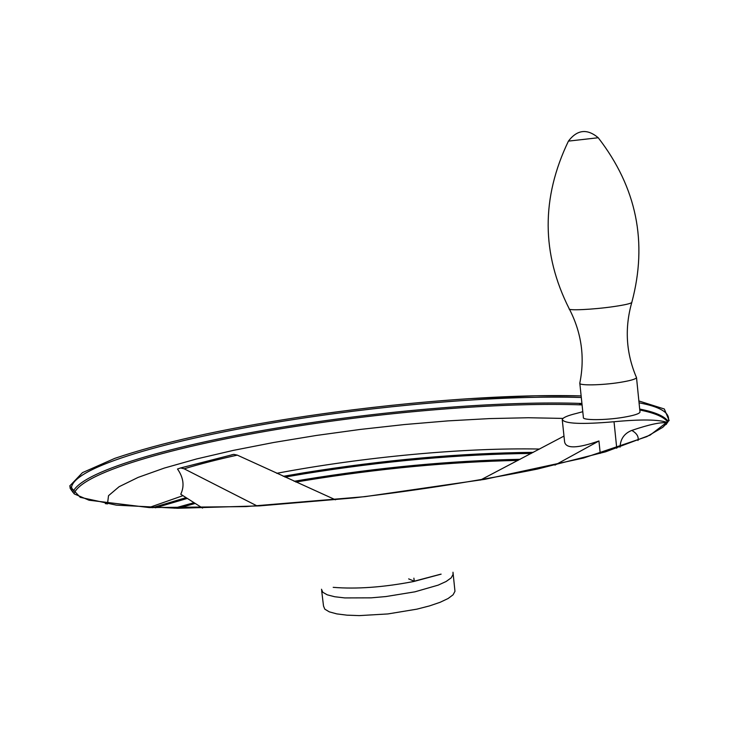 <?xml version="1.0" encoding="UTF-8"?>
<svg xmlns="http://www.w3.org/2000/svg" width="747" height="747" viewBox="0 0 747 747"><rect width="100%" height="100%" fill="white"/><g stroke="black" fill="none" stroke-linecap="round" stroke-linejoin="round"><path stroke-width="1.12" d="M667.519 422.522C658.807 419.45 640.982 419.188 614.025 421.738L616.751 448.256M620.057 447.145C620.393 438.965 624.305 433.381 631.813 430.412C649.395 424.427 661.207 421.915 667.239 422.877L667.248 422.895M257.211 505.99L184.145 468.799L180.653 467.949L177.506 469.013C183.538 477.678 184.621 486.092 180.755 494.243L202.54 508.091M231.411 454.895L233.774 454.363L237.303 455.128L335.478 499.808M480.312 480.116L563.985 436.08M554.956 465.12L598.945 440.973C577.291 448.527 565.843 448.807 564.592 441.832L562.295 420.141M408.656 578.888L414.24 581.194L440.543 574.238M413.894 578.169L414.24 581.194M598.945 440.973L600.224 453.382M454.811 589.915L454.97 591.279L453.093 594.789L448.088 598.524L440.132 602.287L429.562 605.892L416.91 609.15L387.954 613.931L359.26 615.612L346.916 615.164L336.766 613.885L329.296 611.849L324.824 609.178L323.516 606.022L321.649 590.578M667.762 422.055C664.074 416.985 654.745 412.97 639.787 410M582.016 404.314L579.644 404.239L582.072 404.827M614.025 421.738C581.894 424.529 564.629 423.801 562.239 419.553C562.827 417.62 567.645 415.556 576.703 413.352L582.791 411.7M582.025 404.416L579.644 404.239M579.831 383.416L583.388 417.442C582.006 420.402 605.331 420.374 623.502 417.293C633.755 415.547 639.255 413.829 640.002 412.129L639.964 411.802M569.438 309.193C581.558 332.77 585.022 357.411 579.803 383.118L579.803 383.118C578.383 385.723 601.718 385.349 619.935 382.408C630.225 380.727 635.744 379.149 636.519 377.665L640.002 412.129M152.397 507.708L186.106 497.651M283.244 476.325L304.038 472.767C384.462 459.825 460.871 453.027 533.274 452.365M149.026 507.568L182.959 495.653M276.679 473.318C363.07 456.996 464.447 447.49 539.549 449.05M184.145 468.799C199.879 464.036 217.601 459.48 237.303 455.128M441.122 574.144L413.875 581.465C383.547 587.301 356.655 589.252 333.199 587.338M452.971 573.341L453.065 574.48L451.179 577.87L446.146 581.483L438.172 585.134L414.902 591.829L385.919 596.554L371.138 597.843L344.853 597.927L334.703 596.741L327.233 594.817L322.779 592.268L321.481 589.243M631.813 430.412C636.799 433.325 638.862 436.687 638.003 440.497M107.484 503.936L108.52 495.681L119.1 486.717L138.13 477.398L164.349 468.061L196.498 458.975L233.325 450.385L273.645 442.495L316.317 435.464L360.287 429.432L404.5 424.539L447.939 420.888L489.556 418.591L528.288 417.741L563.014 418.413M74.046 493.664C82.114 471.292 184.845 443.363 298.352 425.977C397.283 410.626 506.513 402.157 582.081 404.902M284.943 477.1L303.954 473.859C383.51 461.039 459.274 454.232 531.257 453.429M155.395 507.811L187.32 498.417M294.131 481.292L304.645 479.527C379.308 467.389 451.132 460.656 520.108 459.321M174.219 508.221L194.043 502.694M304.459 480.62C378.327 468.593 449.535 461.851 518.091 460.385M296.802 417.601C395.807 402.39 504.953 393.734 581.138 395.919L535.291 395.789L468.518 398.711C411.97 402.502 354.741 408.805 296.811 417.601C221.616 429.142 160.95 442.728 114.805 458.359C160.932 442.728 221.607 429.142 296.802 417.601M638.872 400.962L664.316 408.992L669.153 420.542L650.077 435.137L605.593 451.814L537.242 469.097C481.115 480.377 420.066 489.967 354.106 497.885L259.545 505.878L177.571 508.277L116.364 505.149L80.237 497.325L69.686 486.045L82.469 472.646L114.805 458.359M639.058 402.82C659.545 406.648 669.368 412.335 668.528 419.87L668.528 420.477C668.154 421.205 669.377 420.85 662.776 427.312L646.837 436.631L583.575 458.023L484.775 479.331L365.068 496.643L246.052 506.587L149.251 507.577L89.052 500.219L74.289 493.926C70.451 489.108 69.182 486.988 70.47 487.567L71.572 486.829C76.511 464.858 181.39 436.584 297.287 418.983C396.283 403.753 505.495 395.144 581.306 397.507M668.565 420.309L666.212 424.473M72.842 492.254C81.423 469.91 184.36 442.065 297.988 424.679C396.928 409.356 506.111 400.84 581.932 403.464M639.693 409.067C655.007 412.064 664.475 416.144 668.098 421.317M568.43 141.118L598.235 137.747C587.161 128.465 577.226 129.586 568.43 141.118L568.43 141.118C541.155 197.871 541.407 253.747 569.205 308.754C567.206 310.789 593.043 309.585 613.39 306.634C624.912 304.944 631.047 303.534 631.803 302.404C647.864 242.364 636.677 187.478 598.235 137.747L598.254 137.775M180.653 467.949L233.774 454.363M454.97 591.279L452.99 572.239M106.737 503.823L105.327 503.609M518.044 460.404C449.507 461.87 378.318 468.612 304.487 480.629L295.859 482.076M195.247 503.459L177.823 508.249M72.16 491.124L71.572 486.829M631.794 302.432C624.483 328.176 626.051 353.247 636.519 377.655"/></g></svg>
